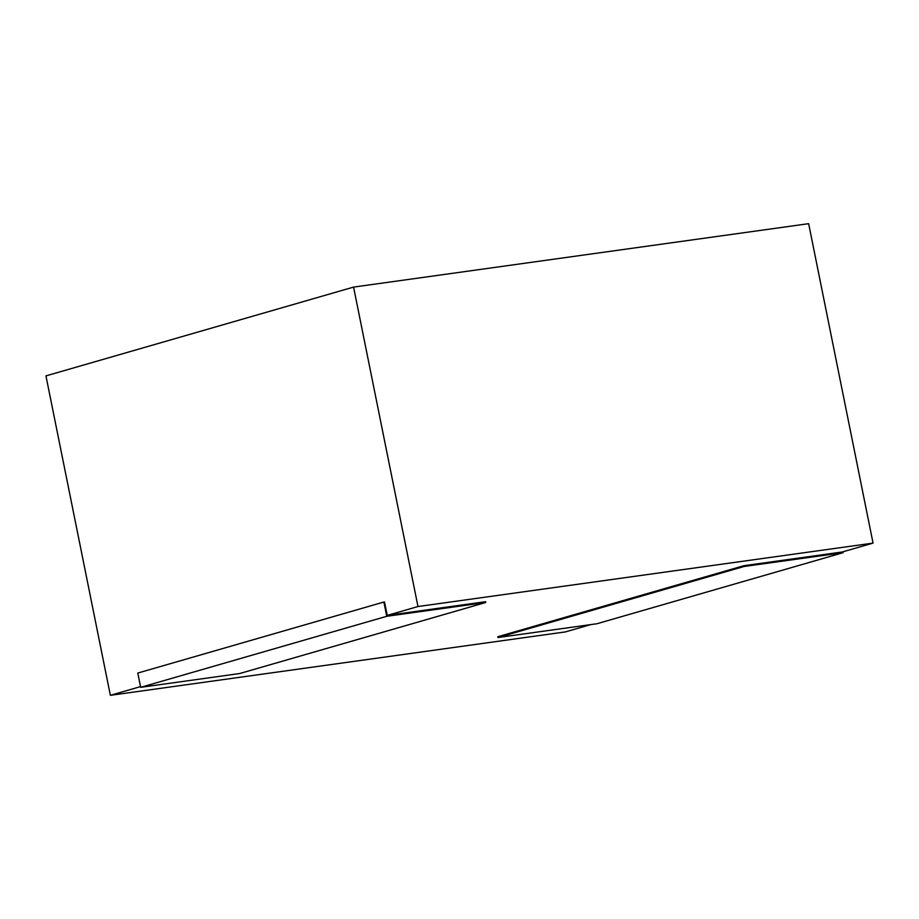 <?xml version="1.0" encoding="UTF-8"?>
<svg xmlns="http://www.w3.org/2000/svg" width="919" height="919" viewBox="0 0 919 919"><rect width="100%" height="100%" fill="white"/><g stroke="black" fill="none" stroke-linecap="round" stroke-linejoin="round"><path stroke-width="1.38" d="M590.687 624.61L565.426 631.904L110.36 695.327L140.527 686.619M110.36 695.327L45.95 375.894L353.574 287.096L808.64 223.673L873.05 543.106L842.286 551.986L743.896 565.702L497.799 636.729L497.96 637.533L596.971 623.737L843.068 552.698L744.057 566.495L743.896 565.702M387.221 615.408L384.498 601.945L383.889 602.025L137.793 673.064L140.664 687.332L239.675 673.535L485.772 602.496L485.611 601.692L387.221 615.408L417.984 606.529L873.05 543.106M353.574 287.096L417.984 606.529M485.772 602.496L386.761 616.293L383.889 602.025M140.664 687.332L386.761 616.293M842.884 551.814L843.068 552.698M744.057 566.495L497.96 637.533"/></g></svg>
